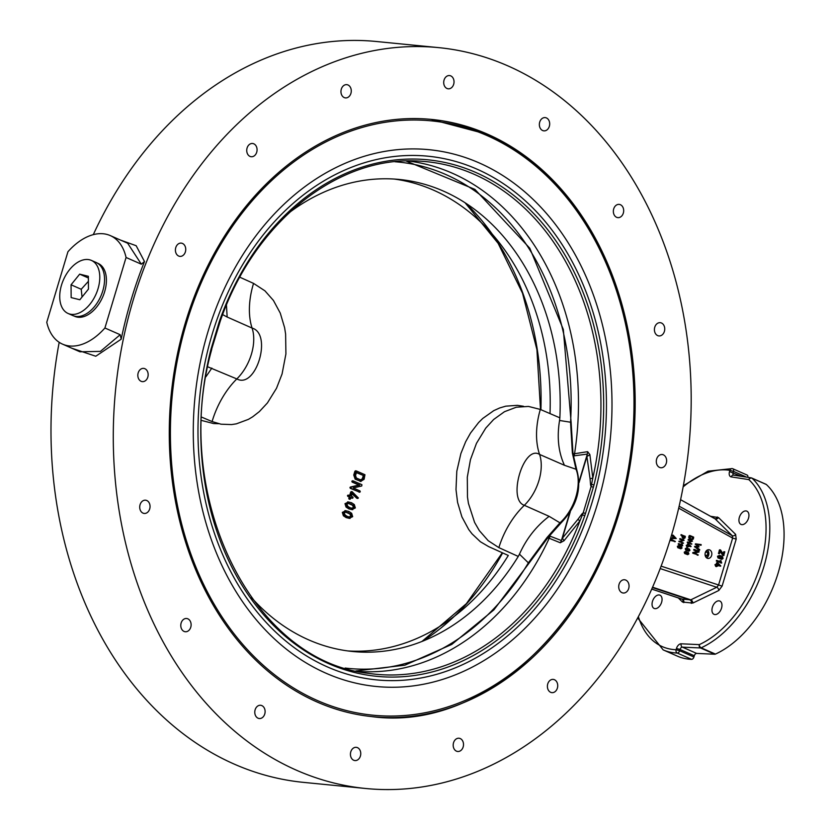 <?xml version="1.0" encoding="UTF-8"?>
<svg xmlns="http://www.w3.org/2000/svg" width="830" height="830" viewBox="0 0 830 830"><rect width="100%" height="100%" fill="white"/><g stroke="black" fill="none" stroke-linecap="round" stroke-linejoin="round"><path stroke-width="1.25" d="M637.658 617.925L663.17 649.89L677.446 656.167A97.504 59.874 -66.3 0 0 691.587 659.342A2.635 1.619 -66.3 0 0 693.932 657.007L694.305 655.752A2.635 1.619 113.7 0 1 696.65 653.418L714.786 654.237A2.635 1.619 -66.3 0 0 715.439 654.092A97.504 59.874 -66.3 0 0 778.146 572.959A97.504 59.874 -66.3 0 0 766.329 484.492A2.635 1.619 -66.3 0 0 766.038 484.305A2.635 1.619 -66.3 0 0 765.789 484.232M747.82 477.333A2.635 1.619 -66.3 0 0 747.135 475.061A2.635 1.619 -66.3 0 0 746.896 474.988M719.019 600.847A7.242 4.451 113.7 0 1 719.88 601.065A7.242 4.451 113.7 0 1 721.301 608.826A7.242 4.451 113.7 0 1 714.9 614.563A7.242 4.451 113.7 0 1 714.039 614.335A7.242 4.451 113.7 0 1 712.617 606.574A7.242 4.451 113.7 0 1 719.019 600.847M745.994 510.927A7.242 4.451 113.7 0 1 746.855 511.145A7.242 4.451 113.7 0 1 748.276 518.906A7.242 4.451 113.7 0 1 741.875 524.643A7.242 4.451 113.7 0 1 741.024 524.415A7.242 4.451 113.7 0 1 739.592 516.654A7.242 4.451 113.7 0 1 745.994 510.927M659.113 594.954A7.242 4.451 113.7 0 1 659.975 595.172A7.242 4.451 113.7 0 1 661.396 602.933A7.242 4.451 113.7 0 1 654.995 608.66A7.242 4.451 113.7 0 1 654.144 608.442A7.242 4.451 113.7 0 1 652.712 600.681A7.242 4.451 113.7 0 1 659.113 594.954M676.46 648.469L680.019 649.475A2.635 1.619 113.7 0 1 682.374 647.141L700.499 647.96A2.635 2.023 -87.4 0 1 699.285 644.62A2.635 1.712 65.5 0 0 701.163 647.815A97.504 59.874 -66.3 0 0 763.859 566.683A97.504 59.874 -66.3 0 0 752.042 478.215A2.635 2.034 132.6 0 0 748.795 479.605A2.635 2.054 -81.3 0 1 751.098 477.831A2.635 2.054 -81.3 0 1 751.503 477.956A2.635 1.619 -66.3 0 1 751.762 478.028A2.635 2.635 0 0 0 751.098 477.831L733.533 475.144A2.635 2.054 98.7 0 0 731.23 476.908L748.795 479.605A94.869 58.256 113.7 0 1 760.29 565.676A94.869 58.256 113.7 0 1 699.285 644.62L681.16 643.8A5.271 3.237 -66.3 0 0 676.46 648.469L676.077 649.724L679.646 650.73L680.019 649.475L694.305 655.752M678.266 597.89L682.499 602.051A2.635 2.023 134.5 0 0 682.447 599.333A2.635 2.023 134.5 0 0 682.436 599.322A2.635 2.023 134.5 0 0 682.322 599.229M682.499 602.051L692.832 603.068L718.78 590.493L722.1 586.125L736.2 539.106L735.619 534.354A2.635 2.023 -45.5 0 1 732.216 535.661L732.641 538.099L718.531 585.129L716.736 587.267L690.788 599.841L682.011 599.104M707.202 558.227A4.378 3.393 -84.4 0 1 705.158 553.216A4.378 3.393 -84.4 0 1 708.872 549.719A4.378 3.393 -84.4 0 1 711.818 554.409A4.378 3.393 -84.4 0 1 708.021 558.445A4.378 3.393 -84.4 0 1 707.202 558.227M672.165 538.691L671.283 538.587L673.13 538.162L673.67 536.367L673.161 535.184L676.253 538.525L671.283 538.587L672.3 538.079L672.84 536.284L672.061 535.267L673.026 535.174M673.161 535.184L672.331 535.101M683.266 538.846L681.949 536.792L682.25 535.796L680.922 535.215L681.762 534.779M685.694 550.041L685.279 548.692L686.535 547.997L689.502 549.107L689.917 550.446L688.661 551.151L685.694 550.041L686.524 550.124L686.109 548.775L687.147 548.07L686.306 547.987L687.562 548.288M691.11 546.462L688.651 544.625L688.298 545.787L688.983 546.379L687.728 546.96L687.084 545.538L687.914 545.621L688.63 543.961L691.11 546.462L690.021 546.545L688.485 545.154M686.898 546.877L686.254 545.455L687.209 545.362M687.147 545.341L687.53 544.044L688.495 543.951M688.63 543.961L687.8 543.878M691.867 543.972L688.174 542.633L691.608 541.326L689.066 539.645L692.49 541.15L689.056 542.457L691.867 543.972L687.344 542.55L690.778 541.243L688.091 540.06L688.931 539.625M721.778 559.347L718.842 558.051L718.313 556.37L719.6 555.488L721.156 555.861L722.557 556.785L723.075 558.466L721.778 559.347L718.012 557.978L717.483 556.287L719.33 555.457M718.562 553.589L719.351 550.062L720.347 549.917M720.513 549.937L723.687 554.616L724.798 551.815L723.677 555.561L720.502 550.881L719.392 553.672L719.683 549.854M723.096 553.735L723.636 551.95L724.798 551.815M724.009 555.343L722.847 555.478L720.264 551.68M720.098 561.734L719.88 560.862L720.876 560.727M719.88 561.111L720.72 561.194L720.212 560.655M721.042 560.738L721.436 563.03L716.321 561.07L717.172 560.509M720.834 565.946L717.743 563.643L717.307 565.095L718.168 565.832L717.12 565.728L716.601 566.558L715.792 564.784L716.83 564.888L717.722 562.813L720.834 565.946L719.672 566.07L717.587 564.172M715.771 566.475L714.962 564.701L715.958 564.566M716.072 564.566L716.56 562.937L717.556 562.802M717.722 562.813L716.892 562.73M699.752 549.979L698.59 550.103L694.544 546.555L697.262 546.348L695.592 543.847L701.111 544.584L700.977 545.227L697.221 544.708L699.078 546.856L696.515 547.084L699.659 549.595L699.42 550.186L695.478 547.032L695.675 546.42L698.092 546.43L696.422 543.93L695.291 544.065L696.422 543.93M701.257 544.999L697.262 544.739M698.258 554.959L693.652 553.288L693.704 552.645L697.947 551.66L694.586 550.176L694.772 549.553L699.047 551.431L698.964 552.075L694.752 553.06L698.258 554.959L692.822 553.205L692.874 552.562L697.117 551.577L693.755 550.093L694.596 549.533M691.722 539.78L689.294 538.898L688.713 537.228L689.17 535.734L690.124 535.64M690.259 535.651L693.693 537.155L693.361 538.992L692.033 539.811L690.124 538.981L689.429 535.568M684.657 553.527L684.231 552.178L685.487 551.483L688.454 552.593L688.869 553.942L687.614 554.637L684.657 553.527L685.487 553.61L685.061 552.261L686.099 551.556L685.269 551.473L686.514 551.774M683.495 543.111L679.801 541.772L683.246 540.465L680.704 538.784L684.128 540.288L680.693 541.596L683.495 543.111L678.971 541.689L682.416 540.382L679.718 539.199L680.569 538.774M681.233 544.656L681.077 544.024L682.042 543.93M681.077 544.221L681.907 544.304L681.347 543.858M682.177 543.941L682.488 545.767L678.224 544.179L679.075 543.754M677.788 547.686L677.363 546.348L678.618 545.642L681.586 546.752L682.001 548.101L680.745 548.796L677.788 547.686L678.618 547.769L678.193 546.42L679.231 545.715L678.401 545.632L679.646 545.933M675.361 541.513L671.512 540.672L672.196 539.842L675.361 541.513L671.781 540.506M671.947 540.33L670.567 540.257L671.833 539.801M672.196 539.842L670.567 540.257L671.366 539.759M706.569 557.843A4.378 3.393 95.6 0 0 708.841 554.118A4.378 3.393 95.6 0 0 707.336 550.031M59.189 342.313A372.224 288.041 95.6 0 0 234.278 764.129A372.224 288.041 95.6 0 0 303.479 782.368L365.771 788.5A372.224 288.041 -84.4 0 1 296.569 770.261A372.224 288.041 -84.4 0 1 122.28 344.284A372.224 288.041 -84.4 0 1 438.686 47.632A372.224 288.041 -84.4 0 1 688.89 446.281A372.224 288.041 -84.4 0 1 365.771 788.5M438.686 47.632L376.395 41.5A372.224 288.041 95.6 0 0 93.282 234.662M126.067 257.476L104.912 327.995A59.293 36.406 113.7 0 1 62.561 344.149A59.293 36.406 113.7 0 1 46.771 322.279L67.936 251.749A59.293 36.406 113.7 0 1 110.286 235.596A59.293 36.406 113.7 0 1 126.067 257.476L141.339 264.189L144.493 261.523A372.224 288.041 95.6 0 0 121.19 339.19L120.184 334.708L100.42 351.391L79.939 351.785M71.857 348.237L95.772 356.236L121.19 339.19M144.493 261.523L136.162 245.711L120.495 240.088M250.017 156.413A6.661 5.156 -84.4 0 1 246.894 148.798A6.661 5.156 -84.4 0 1 252.559 143.486A6.661 5.156 -84.4 0 1 257.03 150.614A6.661 5.156 -84.4 0 1 251.251 156.735A6.661 5.156 -84.4 0 1 250.017 156.413M178.689 256.045A6.661 5.156 -84.4 0 1 175.566 248.429A6.661 5.156 -84.4 0 1 181.231 243.117A6.661 5.156 -84.4 0 1 185.702 250.255A6.661 5.156 -84.4 0 1 179.923 256.377A6.661 5.156 -84.4 0 1 178.689 256.045M550.674 692.313A6.661 5.156 -84.4 0 1 547.551 684.698A6.661 5.156 -84.4 0 1 553.216 679.397A6.661 5.156 -84.4 0 1 557.687 686.524A6.661 5.156 -84.4 0 1 551.909 692.645A6.661 5.156 -84.4 0 1 550.674 692.313M621.992 592.682A6.661 5.156 -84.4 0 1 618.879 585.067A6.661 5.156 -84.4 0 1 624.534 579.755A6.661 5.156 -84.4 0 1 629.015 586.893A6.661 5.156 -84.4 0 1 623.237 593.014A6.661 5.156 -84.4 0 1 621.992 592.682M258.047 718.199A6.661 5.156 -84.4 0 1 254.935 710.584A6.661 5.156 -84.4 0 1 260.589 705.272A6.661 5.156 -84.4 0 1 265.071 712.41A6.661 5.156 -84.4 0 1 259.292 718.531A6.661 5.156 -84.4 0 1 258.047 718.199M184.063 631.423A6.661 5.156 -84.4 0 1 180.94 623.807A6.661 5.156 -84.4 0 1 186.605 618.495A6.661 5.156 -84.4 0 1 191.076 625.623A6.661 5.156 -84.4 0 1 185.298 631.744A6.661 5.156 -84.4 0 1 184.063 631.423M142.999 513.116A6.661 5.156 -84.4 0 1 139.876 505.501A6.661 5.156 -84.4 0 1 145.541 500.189A6.661 5.156 -84.4 0 1 150.012 507.327A6.661 5.156 -84.4 0 1 144.233 513.448A6.661 5.156 -84.4 0 1 142.999 513.116M141.11 381.302A6.661 5.156 -84.4 0 1 137.988 373.687A6.661 5.156 -84.4 0 1 143.652 368.385A6.661 5.156 -84.4 0 1 148.124 375.513A6.661 5.156 -84.4 0 1 142.345 381.634A6.661 5.156 -84.4 0 1 141.11 381.302M344.222 97.577A6.661 5.156 -84.4 0 1 341.109 89.951A6.661 5.156 -84.4 0 1 346.764 84.65A6.661 5.156 -84.4 0 1 351.235 91.777A6.661 5.156 -84.4 0 1 345.456 97.899A6.661 5.156 -84.4 0 1 344.222 97.577M446.976 88.478A6.661 5.156 -84.4 0 1 443.863 80.863A6.661 5.156 -84.4 0 1 449.518 75.561A6.661 5.156 -84.4 0 1 453.989 82.689A6.661 5.156 -84.4 0 1 448.21 88.81A6.661 5.156 -84.4 0 1 446.976 88.478M542.633 130.528A6.661 5.156 -84.4 0 1 539.51 122.913A6.661 5.156 -84.4 0 1 545.175 117.601A6.661 5.156 -84.4 0 1 549.647 124.739A6.661 5.156 -84.4 0 1 543.868 130.86A6.661 5.156 -84.4 0 1 542.633 130.528M616.617 217.304A6.661 5.156 -84.4 0 1 613.505 209.689A6.661 5.156 -84.4 0 1 619.159 204.388A6.661 5.156 -84.4 0 1 623.641 211.515A6.661 5.156 -84.4 0 1 617.862 217.636A6.661 5.156 -84.4 0 1 616.617 217.304M657.692 335.611A6.661 5.156 -84.4 0 1 654.569 327.995A6.661 5.156 -84.4 0 1 660.234 322.683A6.661 5.156 -84.4 0 1 664.706 329.811A6.661 5.156 -84.4 0 1 658.927 335.932A6.661 5.156 -84.4 0 1 657.692 335.611M659.57 467.425A6.661 5.156 -84.4 0 1 656.457 459.81A6.661 5.156 -84.4 0 1 662.112 454.498A6.661 5.156 -84.4 0 1 666.594 461.625A6.661 5.156 -84.4 0 1 660.815 467.747A6.661 5.156 -84.4 0 1 659.57 467.425M456.459 751.16A6.661 5.156 -84.4 0 1 453.346 743.535A6.661 5.156 -84.4 0 1 459 738.233A6.661 5.156 -84.4 0 1 463.472 745.361A6.661 5.156 -84.4 0 1 457.693 751.482A6.661 5.156 -84.4 0 1 456.459 751.16M353.705 760.249A6.661 5.156 -84.4 0 1 350.592 752.623A6.661 5.156 -84.4 0 1 356.246 747.322A6.661 5.156 -84.4 0 1 360.718 754.449A6.661 5.156 -84.4 0 1 354.939 760.571A6.661 5.156 -84.4 0 1 353.705 760.249M487.418 134.128A300.087 232.213 -84.4 0 1 627.926 477.551A300.087 232.213 -84.4 0 1 372.836 716.705A300.087 232.213 -84.4 0 1 171.125 395.319A300.087 232.213 -84.4 0 1 431.621 119.427A300.087 232.213 -84.4 0 1 487.418 134.128M486.193 134.004A300.087 232.213 95.6 0 0 431.009 119.364L486.422 134.066C575.875 171.623 637.699 286.952 634.359 409.377C635.458 580.637 504.121 734.706 371.612 716.591M210.924 351.546L210.488 351.142A259.51 200.819 95.6 0 0 328.566 663.606A259.51 200.819 95.6 0 0 584.777 515.669L582.432 514.849L583.231 512.764L581.923 513.957A13.176 3.299 -130.2 0 1 582.432 514.849L579.963 520.846A13.176 0.55 32.4 0 0 577.856 519.393L562.377 538.224L561.402 540.527A13.176 10.396 -69.5 0 1 560.271 542.758L564.027 540.735L579.963 520.846A257.528 199.293 -84.4 0 1 368.323 673.317C252.019 661.053 171.405 496.807 211.152 351.495L211.743 349.337L211.1 348.89L210.488 351.142M569.785 512.567L561.402 540.527L550.124 536.19L549.201 538.276L560.271 542.758M357.626 671.346A256.47 198.474 95.6 0 0 549.19 538.317M573.26 455.94L587.329 454.093L586.893 456.479A13.176 6.028 164.4 0 0 589.871 454.581L587.599 451.665L574.557 453.74A256.47 198.474 95.6 0 0 407.862 160.947M211.577 349.409L220.303 321.002L219.691 320.463L218.964 322.673L219.618 323.119M579.039 481.732L587.329 454.093A13.176 9.732 82.1 0 0 587.599 451.665M579.05 482.645L586.893 456.479L590.057 478.744A13.176 4.409 180 0 0 592.817 478.007L589.871 454.581M574.557 453.74L572.99 453.626M574.173 456.033L574.557 453.782M584.777 515.669L585.492 513.459L583.231 512.764L591.095 486.546L593.357 487.241L593.979 484.99L591.572 484.388A13.176 6.422 -20.6 0 1 590.607 485.031L591.095 486.546L592.817 478.007A257.528 199.293 -84.4 0 0 418.745 161.093C337.447 155.604 254.063 222.565 220.303 321.002M570.324 511.716L562.377 538.224A13.176 2.698 -134.3 0 1 564.027 540.735M581.923 513.957L577.856 519.393M104.912 327.995L120.184 334.708M97.255 263.048L98.065 263.401A28.926 17.762 113.7 0 1 106.219 276.732A28.926 17.762 113.7 0 1 96.799 306.851A28.926 17.762 113.7 0 1 74.783 316.355L73.974 315.991M110.286 235.596L127.664 243.232L141.339 264.189M692.832 603.068A2.635 1.691 64.1 0 0 690.788 599.841L652.546 587.194M718.78 590.493A2.635 1.691 64.1 0 0 716.736 587.267L660.182 568.571M722.1 586.125L661.095 566.143M736.2 539.106L732.641 538.099L678.681 508.147M735.619 534.354L718.49 517.547A2.635 2.023 -45.5 0 1 715.087 518.843L732.216 535.661L679.137 506.186M714.599 518.574L680.579 499.681L714.869 518.677M672.051 540.34L671.512 540.672M680.963 548.806L678.618 547.769M679.874 548.008L678.577 546.597L681.171 547.043L681.617 547.935L679.874 548.008M678.577 546.597L679.355 546.254M679.978 548.184L680.808 548.267M680.787 547.852L678.567 546.171M682.748 545.601L679.054 544.262L679.21 543.764L682.177 545.071L681.907 544.304M682.416 540.382L683.246 540.465M687.831 554.648L685.487 553.61M686.742 553.849L685.445 552.427L688.039 552.884L688.485 553.766L686.742 553.849M685.445 552.427L686.223 552.095M686.846 554.025L687.676 554.108M687.655 553.693L685.435 552.012M693.351 537.57L692.178 539.313L690.28 538.473L690.301 536.232L693.351 537.57L690.228 536.491M691.349 539.23L692.147 538.732L692.977 538.815L692.178 539.313M692.147 538.732L692.521 537.498M697.117 551.577L697.947 551.66M698.549 550.072L699.379 550.155M694.648 546.949L695.478 547.032M697.262 546.348L698.092 546.43M700.147 545.144L700.977 545.227M719.61 566.029L720.44 566.112M718.168 565.832L717.047 565.967M715.813 565.438L716.643 565.51M721.768 562.823L717.151 561.153L717.338 560.52L721.052 562.159L720.72 561.194M722.723 555.353L723.553 555.436M720.419 558.351L718.79 556.577L719.807 556.162L722.027 557.138L722.598 558.258L720.419 558.351M720.741 558.59L721.768 558.175L721.197 557.065L718.977 556.079M690.778 541.243L691.608 541.326M689.969 546.514L690.799 546.597M688.983 546.379L688.091 546.482M686.939 546.036L687.769 546.119M688.879 551.162L686.524 550.124M687.79 550.363L686.493 548.941L689.087 549.387L689.533 550.28L687.79 550.363M686.493 548.941L687.271 548.599M687.894 550.539L688.724 550.622M688.703 550.197L686.483 548.526M685.072 537.882L683.474 538.878L683.08 535.879L681.638 534.966L685.321 536.304L685.072 537.882M682.25 535.796L683.08 535.879M684.989 536.72L683.63 538.369L683.464 536.045L684.989 536.72L683.391 536.294M682.8 538.297L684.159 536.637M671.366 538.079L672.196 538.162M672.3 538.079L673.13 538.162M672.84 536.284L673.67 536.367M672.124 535.568L672.954 535.64M675.454 538.172L673.555 538.162L674.002 536.699L675.454 538.172L673.825 537.28M673.587 538.079L674.624 538.089M91.425 260.413L96.187 262.498A28.988 17.804 113.7 0 1 94.693 306.343A28.988 17.804 113.7 0 1 72.853 315.576L68.091 313.481A28.988 17.804 113.7 0 1 63.464 279.783A28.988 17.804 113.7 0 1 91.425 260.413A28.988 17.804 113.7 0 1 89.931 304.247A28.988 17.804 113.7 0 1 68.091 313.481M79.846 299.744L71.152 297.596L71.058 284.794L79.67 274.149L88.364 276.297L88.457 289.089L79.846 299.744M88.405 281.318L81.216 289.265L82.056 297.005M81.216 289.265L71.058 284.794M88.374 277.977L79.67 274.149M707.274 550.062A4.264 3.299 -84.4 0 1 708.841 553.828A4.264 3.299 -84.4 0 1 706.932 557.553A4.264 3.299 -84.4 0 1 706.506 557.791M706.112 551.068L707.679 552.375L707.471 555.415L705.604 556.65M705.469 552.158L707.679 552.375M707.471 555.415L705.116 555.177M573.022 453.771L576.809 469.998A2.635 1.785 157.9 0 0 576.03 469.251A38.211 23.458 113.7 0 1 559.96 522.817L547.053 537.487L528.368 562.844A254.405 196.876 -84.4 0 1 345.156 668.046M572.378 453.076L576.03 469.251L564.452 465.288C558.424 452.194 556.795 437.254 559.565 420.478L570.552 422.221L572.378 453.076M576.809 469.998C581.923 488.829 576.715 506.435 561.163 522.817L561.163 522.817A2.635 1.235 -131.9 0 1 559.96 522.817L549.128 516.333L524.342 505.304C507.109 499.816 523.782 444.258 539.593 454.446L564.452 465.288M550.02 413.61A237.173 183.534 95.6 0 0 394.312 179.062M559.565 420.478L559.856 417.822A237.173 183.534 95.6 0 0 475.424 210.011A237.173 183.534 95.6 0 0 289.224 212.656M222.648 314.622L227.161 317.029L226.445 305.108M347.863 650.938A237.173 183.534 95.6 0 0 508.302 555.467L488.631 546.607L480.383 541.741L472.052 533.866L468.753 529.571L461.895 516.851L457.579 502.389L456.002 489.576L456.801 471.284L460.889 453.533L465.651 441.757L470.517 433.063L478.578 422.574L482.749 418.455L493.777 410.632L499.67 407.966L505.761 406.171L517.381 405.341L523.533 406.285M201.783 417.189L212.086 421.567A65.881 40.131 113.1 0 1 236.82 378.926L207.759 366.819M227.161 317.029L252.081 328.068C272.676 333.888 256.003 389.446 236.82 378.926A38.211 23.458 113.7 0 0 252.081 328.068A65.881 39.965 -65.8 0 1 253.544 283.393L239.839 277.22M211.847 368.074L205.965 376.716M251.355 597.496A237.173 183.534 95.6 0 0 518.262 556.442L519.456 554.17L528.368 562.844A2.635 0.861 -149.3 0 1 528.658 563.695L493.892 609.874L451.79 644.402L404.843 665.193L355.873 670.951M519.456 554.17C526.334 538.795 536.222 526.179 549.128 516.333M212.086 421.567L221.008 424.192L231.58 424.576L236.394 423.829L248.419 419.358L252.673 416.805L259.396 411.566L267.416 402.944L276.514 388.264L282.065 373.988L285.914 353.922L285.613 334.034L284.597 327.643L280.27 313.128L273.433 300.45L264.936 290.832L253.544 283.393M559.856 417.822L540.32 409.439L528.492 406.43L516.343 407.208L504.484 411.701L493.643 419.503L485.726 428.145L476.462 443.355L470.465 459.623L467.3 477.157L467.477 497.046L468.442 503.426L474.584 522.392L479.304 530.577L488.206 540.693L498.861 547.624L518.262 556.442M218.622 423.705L213.684 423.57L201.669 420.478M540.32 409.439A65.881 40.929 -66.7 0 0 539.593 454.446A38.211 23.458 113.7 0 1 524.342 505.304A65.881 40.774 114.4 0 0 498.861 547.624M351.91 509.63L348.797 508.873L346.027 507.037L344.99 503.675L348.558 501.984M351.764 509.62L355.344 507.939L354.317 504.578L351.536 502.741L348.413 501.984L345.82 503.758L346.857 507.12L349.627 508.956L352.74 509.703M348.133 501.932L347.583 501.901M350.011 507.711L347.884 506.404L346.774 504.173L348.828 503.333L353.269 505.294L354.389 507.524L352.335 508.365L350.011 507.711M351.505 508.282L353.559 507.441L352.439 505.211L347.998 503.25M361.009 481.452L355.178 479.19L353.746 475.03L354.887 471.295L356.049 470.932M356.392 470.963L354.576 475.113L356.008 479.273L360.77 481.358L364.1 479.294L364.951 474.729L356.392 470.963L354.887 471.295L355.551 470.88M359.94 481.286L360.594 481.462M364.1 475.766L363.146 478.879L361.143 480.114L356.392 478.018L355.531 475.528L356.485 472.426L364.1 475.766L355.655 472.343M360.313 480.031L362.316 478.796L363.26 475.683M353.061 497.761L352.387 498.176L353.061 497.761L352.771 496.921L351.339 496.299L352.231 493.383L357.595 498.311L358.384 497.979L352.19 491.723L350.385 495.873L348.299 495.666L350.001 497.129L349.907 499.204L350.955 497.544L352.387 498.176L350.125 497.461M358.384 497.979L356.765 498.228L351.401 493.3M349.555 495.79L350.696 492.055L351.858 491.692M352.19 491.723L351.36 491.651M349.077 499.121L349.741 498.706L349.077 499.121L348.787 498.291L349.171 497.046L347.469 495.583L348.621 495.22M347.469 495.583L348.133 495.168M356.765 498.228L357.595 498.311M348.963 495.251L348.299 495.666M349.171 497.046L350.001 497.129M349.907 499.204L350.571 498.789M360.293 491.744L359.629 492.159L360.002 490.914L353.279 487.957L361.735 485.986L361.911 484.699L353.341 480.933L352.958 482.178L359.701 485.135L351.173 487.127L351.059 488.393L359.629 492.159L350.229 488.31L350.343 487.044L358.871 485.062L352.127 482.095L351.847 481.265L352.999 480.892M351.847 481.265L352.511 480.85M353.341 480.933L352.677 481.348M358.871 485.062L359.701 485.135M349.243 518.345L346.141 517.588L343.361 515.752L342.323 512.39L345.892 510.699M349.108 518.335L352.677 516.654L351.65 513.293L348.87 511.456L345.757 510.699L343.153 512.473L344.191 515.835L346.971 517.671L350.073 518.418M345.467 510.647L344.917 510.616M347.345 516.426L345.218 515.119L344.108 512.888L346.162 512.048L350.602 514.009L351.723 516.239L349.669 517.08L347.345 516.426M348.839 516.997L350.893 516.156L349.772 513.926L345.332 511.965M733.616 475.154A2.635 1.619 113.7 0 1 733.087 472.612L733.461 471.357L746.647 477.146M741.688 476.389L729.518 471.606A5.271 3.237 -66.3 0 0 731.23 476.908M683.132 486.878A94.869 58.256 113.7 0 1 729.892 470.351L733.461 471.357A2.635 1.619 -66.3 0 0 732.859 468.784A2.635 1.619 -66.3 0 0 732.62 468.711A2.635 2.054 -80.7 0 0 732.226 468.587L708.021 471.181L683.349 485.685M663.17 649.89A97.504 59.874 -66.3 0 0 677.311 653.065L691.587 659.342M693.932 657.007L679.646 650.73A2.635 1.619 -66.3 0 1 677.311 653.065A2.635 2.023 -88 0 1 676.077 649.724A94.869 58.256 113.7 0 1 638.363 616.607M696.65 653.418L682.374 647.141A2.635 2.023 -87.4 0 1 681.16 643.8M715.439 654.092L701.163 647.815A2.635 1.619 -66.3 0 1 700.499 647.96L714.786 654.237M766.038 484.305L751.762 478.028A2.635 1.619 -66.3 0 1 752.042 478.215L766.329 484.492M747.135 475.061L732.859 468.784A2.635 2.635 0 0 0 732.226 468.587A2.635 2.054 -80.7 0 0 729.892 470.351L729.518 471.606M718.49 517.547L710.594 516.302M652.39 587.547L690.021 599.986A2.635 2.044 95.6 0 1 691.328 603.379M683.744 602.632A2.635 2.044 95.6 0 0 682.436 599.239L651.716 589.092L682.436 599.322M486.971 135.529A298.603 231.072 -84.4 0 1 546.679 641.455A298.603 231.072 -84.4 0 1 172.982 477.198A298.603 231.072 -84.4 0 1 486.971 135.529M479.211 162.929A269.698 208.704 95.6 0 0 195.61 471.513A269.698 208.704 95.6 0 0 533.14 619.875A269.698 208.704 95.6 0 0 479.211 162.929M476.918 169.123A263.1 203.589 -84.4 0 1 529.519 614.895A263.1 203.589 -84.4 0 1 200.258 470.164A263.1 203.589 -84.4 0 1 476.918 169.123M218.964 322.673L211.1 348.89M593.979 484.99A259.51 200.819 95.6 0 0 475.901 172.516A259.51 200.819 95.6 0 0 219.691 320.463M585.492 513.459L593.357 487.241M547.478 538.11L549.201 538.276M550.124 536.19L549.055 536.076M590.057 478.744L590.607 485.031M540.911 409.698A257.528 199.293 95.6 0 0 465.713 203.174M422.595 641.206A257.528 199.293 95.6 0 0 502.638 552.915M717.255 516.966A2.635 2.044 -84.4 0 1 715.087 518.75A2.635 2.044 -84.4 0 1 715.076 518.75A2.635 2.044 -84.4 0 1 714.941 518.729M677.363 546.348L678.193 546.42M679.49 546.43L680.32 546.514M680.341 546.96L681.171 547.043M678.224 544.179L679.054 544.262M678.971 541.689L679.801 541.772M678.857 541.357L679.687 541.44M679.023 541.181L679.853 541.264M679.718 539.199L680.548 539.282M684.231 552.178L685.061 552.261M686.358 552.272L687.188 552.355M687.209 552.801L688.039 552.884M689.294 538.898L690.124 538.981M688.713 537.228L689.554 537.311M692.822 553.205L693.652 553.288M692.677 552.79L693.507 552.863M692.874 552.562L693.704 552.645M693.755 550.093L694.586 550.176M694.544 546.555L695.374 546.638M694.845 546.337L695.675 546.42M695.405 544.48L696.235 544.553M715.626 566.06L716.456 566.143M715.107 565.116L715.937 565.199M716.321 561.07L717.151 561.153M718.417 553.174L719.247 553.257M717.483 556.287L718.313 556.37M718.012 557.978L718.842 558.051M720.139 556.401L720.969 556.484M721.197 557.065L722.027 557.138M721.768 558.175L722.598 558.258M687.344 542.55L688.174 542.633M687.219 542.218L688.049 542.291M687.385 542.042L688.215 542.115M688.091 540.06L688.921 540.143M686.784 546.534L687.614 546.617M686.369 545.787L687.199 545.87M685.279 548.692L686.109 548.775M687.406 548.786L688.236 548.869M688.257 549.315L689.087 549.387M681.949 536.792L682.779 536.875M680.922 535.215L681.752 535.298M683.858 537.633L684.688 537.716M671.169 538.255L671.999 538.338M573.011 453.72L571.113 422.211L570.552 422.221A254.405 196.876 -84.4 0 0 394.987 161.757M344.99 503.675L345.82 503.758M346.027 507.037L346.857 507.12M353.559 507.441L354.389 507.524M352.439 505.211L353.269 505.294M350.322 503.903L351.152 503.986M362.316 478.796L363.146 478.879M355.178 479.19L356.008 479.273M353.746 475.03L354.576 475.113M347.749 496.413L348.579 496.496M348.787 498.291L349.617 498.374M350.229 488.31L351.059 488.393M349.938 487.48L350.768 487.563M350.343 487.044L351.173 487.127M352.127 482.095L352.958 482.178M347.656 512.618L348.486 512.701M343.361 515.752L344.191 515.835M342.323 512.39L343.153 512.473M349.772 513.926L350.602 514.009M350.893 516.156L351.723 516.239M540.506 409.522L536.917 349.627L522.516 293.198L498.125 243.325L465.111 202.79M421.931 641.476L466.387 603.669L502.326 552.78M62.561 344.149L79.939 351.796M675.163 541.7L674.334 541.616M671.563 540.683L670.733 540.6M672.01 539.791L671.179 539.708M682.104 543.92L681.274 543.837M682.561 545.787L681.731 545.715M679.137 543.743L678.307 543.66M683.308 543.297L682.478 543.214M680.631 538.763L679.801 538.68M690.187 535.63L689.357 535.547M698.02 555.197L697.19 555.114M694.679 549.522L693.849 549.439M699.514 550.217L698.684 550.134M720.585 566.174L719.755 566.091M717.929 566.06L717.099 565.987M716.695 566.579L715.865 566.496M716.031 564.556L715.201 564.473M717.639 562.792L716.809 562.709M720.959 560.717L720.129 560.634M721.529 563.062L720.689 562.979M717.245 560.499L716.415 560.416M719.486 553.693L718.655 553.62M720.419 549.906L719.589 549.834M724.704 551.794L723.874 551.711M723.77 555.581L722.94 555.498M691.67 544.158L690.84 544.075M688.993 539.625L688.163 539.542M690.923 546.648L690.093 546.565M688.796 546.565L687.966 546.482M687.8 546.97L686.97 546.897M687.271 545.351L686.441 545.269M688.558 543.941L687.728 543.858M681.824 534.779L680.994 534.696M673.089 535.163L672.259 535.08M547.893 537.653L561.163 522.817M528.658 563.695L547.883 537.664M571.113 422.211L563.321 329.469L529.789 248.222L474.926 189.396L406.067 160.989M356.205 470.911L355.375 470.828M352.574 498.218L351.744 498.145M357.896 498.446L357.066 498.363M352.013 491.682L351.183 491.599M348.787 495.199L347.946 495.116M350.094 499.255L349.254 499.172M353.165 480.881L352.325 480.798M359.805 492.211L358.975 492.128"/></g></svg>
